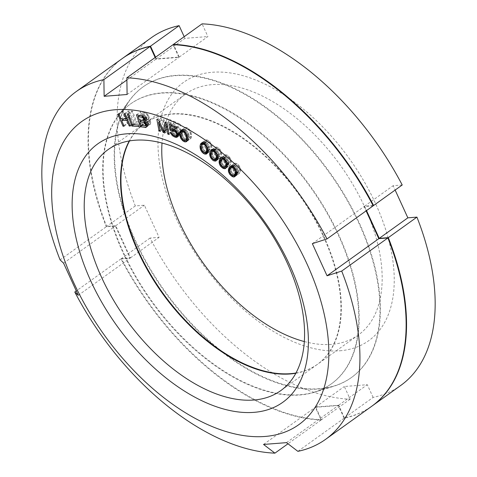 <?xml version="1.0" encoding="UTF-8"?>
<svg xmlns="http://www.w3.org/2000/svg" width="477" height="477" viewBox="0 0 477 477"><rect width="100%" height="100%" fill="white"/><g stroke="black" fill="none" stroke-linecap="round" stroke-linejoin="round"><path stroke-width="0.36" stroke-dasharray="2.38 1.79" d="M155.562 57.216L156.319 58.874L179.28 57.073L173.61 44.689M179.28 57.073L207.9 36.55L202.081 23.85M400.811 385.404A213.97 121.575 54.4 0 1 373.109 397.401L344.489 417.924A213.97 121.575 -125.6 0 0 371.988 406.07M344.489 417.924L338.676 405.223L315.714 407.024L321.528 419.724A213.97 121.575 -125.6 0 1 121.396 258.588L130.471 257.878L115.756 225.74L106.681 226.45A213.97 121.575 -125.6 0 1 122.601 58.319M373.062 205.551L364.523 206.219L366.521 210.584M319.226 388.713A178.815 101.601 54.4 0 1 157.607 280.589A178.815 101.601 54.4 0 1 129.81 100.2A178.815 101.601 54.4 0 1 175.769 75.378A178.815 101.601 -125.6 0 1 353.958 211.949A178.815 101.601 -125.6 0 1 334.633 385.804A178.815 101.601 -125.6 0 1 319.226 388.713M315.088 391.897A172.263 97.88 -125.6 0 1 300.248 394.7A172.263 97.88 54.4 0 1 144.549 290.535A172.263 97.88 54.4 0 1 117.771 116.758A172.263 97.88 54.4 0 1 162.049 92.848A172.263 97.88 -125.6 0 1 333.709 224.417A172.263 97.88 -125.6 0 1 315.088 391.897L334.633 385.804M295.996 373.002A148.252 84.232 -125.6 0 0 317.539 364.249A148.252 84.232 -125.6 0 0 312.894 215.199A148.252 84.232 -125.6 0 0 171.678 113.89A148.252 84.232 -125.6 0 0 144.752 123.304A148.252 84.232 -125.6 0 0 129.547 140.9M304.368 341.568A148.252 84.232 -125.6 0 0 331.449 344.376A148.252 84.232 -125.6 0 0 358.382 334.961A148.252 84.232 -125.6 0 0 353.731 185.911A148.252 84.232 -125.6 0 0 212.515 84.602A148.252 84.232 -125.6 0 0 185.589 94.017A148.252 84.232 -125.6 0 0 162.007 143.052M339.874 350.786A158.948 90.314 -125.6 0 0 375.62 203.715A158.948 90.314 -125.6 0 0 212.354 72.265A158.948 90.314 -125.6 0 0 176.609 219.331A158.948 90.314 -125.6 0 0 339.874 350.786M373.109 397.401L367.296 384.7L344.328 386.501L350.142 399.201A213.97 121.575 54.4 0 1 150.011 238.065L159.085 237.355L144.376 205.217L135.301 205.927A213.97 121.575 54.4 0 1 151.418 37.647M402.218 184.987L393.143 185.696L395.141 190.061M184.176 36.693L184.933 38.351L207.9 36.55M130.471 257.878L159.085 237.355M115.756 225.74L144.376 205.217M150.011 238.065L121.396 258.588M135.301 205.927L106.681 226.45M350.142 399.201L321.528 419.724M364.523 206.219L393.143 185.696M338.676 405.223L367.296 384.7M315.714 407.024L344.328 386.501M156.319 58.874L184.933 38.351M211.764 149.945L214.513 147.977L213.768 151.728L214.632 154.667L216.779 157.225L218.078 157.994L219.986 158.096L221.298 156.373L221.65 154.602L220.768 150.511L219.837 149.116L217.327 147.184L215.413 147.077L214.513 147.977M212.468 149.975L214.101 148.8M78.282 295.299L130.06 258.17L115.351 226.032L106.276 226.742L60.072 259.876M63.572 263.167L115.351 226.032M286.492 442.644L338.271 405.516L344.084 418.216A213.97 121.575 -125.6 0 0 371.786 406.219M373.193 205.802L364.118 206.511L366.115 210.876M155.15 57.508L155.907 59.166L178.875 57.365L173.056 44.665M122.392 58.462A213.97 121.575 -125.6 0 0 106.276 226.742M338.271 405.516L315.303 407.316L321.116 420.016A213.97 121.575 -125.6 0 1 120.985 258.88L130.06 258.17M318.815 389.005A178.815 101.601 -125.6 0 0 334.222 386.102A178.815 101.601 -125.6 0 0 353.552 212.241A178.815 101.601 -125.6 0 0 175.363 75.676A178.815 101.601 54.4 0 0 129.404 100.492A178.815 101.601 54.4 0 0 157.201 280.881A178.815 101.601 54.4 0 0 318.815 389.005M117.366 117.05A172.263 97.88 54.4 0 0 144.143 290.833A172.263 97.88 54.4 0 0 299.836 394.992A172.263 97.88 -125.6 0 0 314.677 392.189A172.263 97.88 -125.6 0 0 333.298 224.709A172.263 97.88 -125.6 0 0 161.637 93.14A172.263 97.88 54.4 0 0 117.366 117.05L129.404 100.492M295.859 373.247A148.252 84.232 -125.6 0 0 317.133 364.541A148.252 84.232 -125.6 0 0 312.483 215.491A148.252 84.232 -125.6 0 0 171.273 114.182A148.252 84.232 -125.6 0 0 144.34 123.597A148.252 84.232 -125.6 0 0 129.267 140.948M344.084 418.216L297.881 451.349M321.116 420.016L287.977 443.783M120.985 258.88L76.135 291.048M263.525 444.445L315.303 407.316M127.097 94.5L178.875 57.365M126.888 79.981L155.907 59.166M312.34 243.646L364.118 206.511M123.871 125.606L127.109 123.281L128.206 123.251L125.767 117.598L130.895 117.449L133.339 123.096L134.436 123.066L129.219 110.998L128.116 111.028L130.227 115.905L125.099 116.06L122.988 111.183L121.891 111.213L127.109 123.281M124.121 126.178L128.206 123.251M117.801 114.146L121.891 111.213M118.898 114.116L122.988 111.183M121.009 118.994L125.099 116.06M126.989 118.23L130.227 115.905M124.032 113.961L128.116 111.028M125.129 113.925L129.219 110.998M130.352 125.994L134.436 123.066M130.102 125.421L133.339 123.096M127.657 119.769L130.895 117.449M123.948 118.904L125.767 117.598M131.437 111.069L135.945 123.12L142.832 123.632L142.253 122.094L136.517 121.665L132.582 111.153L131.437 111.069L127.347 113.997M148.58 118.743L149.164 117.64L148.794 115.887L146.403 113.079L140.59 111.856L144.388 123.817L150.046 124.533L150.863 122.983L150.416 120.979L148.58 118.743L144.823 121.438M142.259 113.586L146.695 114.569L147.852 116.454L147.661 117.628L143.392 117.145L142.259 113.586L139.803 115.345M149.307 121.033L149.361 122.971L145.091 122.494L143.875 118.672L147.637 119.31L149.307 121.033L146.034 123.382M170.146 122.04L171.845 131.109L173.097 131.563L170.939 120.031L169.067 119.363L167.868 128.54L162.818 117.121L160.94 116.448L163.098 127.973L164.344 128.426L162.651 119.351L167.26 129.47L168.93 130.066L170.146 122.04L167.087 124.235M175.691 127.973L177.271 127.782L179.412 128.969L180.956 131.914L180.485 133.053L179.09 133.107L176.949 131.92L175.727 130.018L174.457 129.446L175.733 131.825L177.957 133.727L180.258 134.532L181.23 134.293L182.041 132.624L181.367 130.299L180.628 129.058L178.404 127.162L176.102 126.351L175.131 126.59L174.689 122.786L180.819 125.54L180.682 124.348L173.497 121.122L174.212 127.305L175.691 127.973L173.342 129.655M183.782 130.114L184.152 133.441L185.541 136.416L187.926 138.569L189.196 139.01L190.83 138.527L191.545 136.219L191.176 132.886L190.46 130.942L188.689 128.665L186.137 127.317L185.106 127.448L184.122 128.498L183.782 130.114L183.085 130.615M184.861 130.901L185.004 129.637L186.406 128.581L187.455 128.915L189.196 130.501L190.395 133.816L190.323 136.696L189.542 137.626L187.872 137.418L186.137 135.832L185.219 134.001L184.861 130.901L180.771 133.834M204.335 141.985L204.222 145.056L205.265 148.025L207.501 150.47L208.795 151.131L210.631 151.048L211.752 149.122L211.866 146.051L211.389 144.149L209.832 141.723L207.286 139.976L206.159 139.868L205.456 140.059L204.335 141.985L203.065 142.891M205.366 142.921L205.718 141.812L206.702 141.144L208.467 141.687L209.504 142.623L210.804 145.318L210.369 149.289L208.699 149.945L206.583 148.484L205.283 145.789L205.366 142.921L201.282 145.855M215.115 149.808L215.556 148.782L216.63 148.246L218.424 148.937L219.432 149.939L220.589 152.646L219.843 156.396L218.061 156.844L215.968 155.234L214.811 152.533L215.115 149.808L211.025 152.735M223.767 156.307L223.236 159.795L224.75 163.384L227.219 165.489L228.417 165.811L229.836 165.394L230.689 164.273L231.214 160.785L230.57 158.62L228.525 155.955L227.231 155.091L225.251 154.798L221.817 157.708M224.739 157.368L225.275 156.438L226.432 156.033L228.244 156.879L229.222 157.941L230.224 160.642L229.175 164.142L227.29 164.392L225.227 162.639L224.226 159.938L224.739 157.368L220.654 160.302M233.259 164.458L232.454 167.731L233.76 171.315L236.181 173.574L238.214 174.057L238.905 173.753L240.509 171.231L240.676 169.49L240.164 167.361L238.232 164.607L236.95 163.647L234.911 163.17L230.957 166.109M234.195 165.573L234.821 164.738L236.049 164.464L237.874 165.459L238.81 166.568L239.657 169.252L238.309 172.489L236.336 172.537L234.32 170.653L233.474 167.976L234.195 165.573L230.105 168.5M133.751 124.694L135.945 123.12M128.492 114.086L132.582 111.153M132.433 124.598L136.517 121.665M138.169 125.028L142.253 122.094M138.741 126.566L142.832 123.632M144.805 121.486L148.896 118.558M144.966 121.999L149.057 119.065M145.884 123.114L149.975 120.186M146.326 123.913L150.416 120.979M146.731 125.183L150.821 122.255M146.773 125.916L150.863 122.983M146.505 126.834L150.595 123.901M145.956 127.466L150.046 124.533M146.63 126.417L149.134 124.622M141.931 125.582L144.388 123.817M136.5 114.79L140.59 111.856M141.246 115.589L145.336 112.655M142.319 116.006L146.403 113.079M143.35 116.907L147.441 113.973M144.269 118.022L148.359 115.094M144.71 118.821L148.794 115.887M145.032 119.84L149.122 116.907M145.08 120.568L149.164 117.64M142.861 116.483L146.022 114.218M139.302 120.079L143.392 117.145M143.064 120.711L147.149 117.777M144.948 119.572L147.661 117.628M144.877 119.351L147.9 117.181M144.662 118.737L147.852 116.454M144.418 118.29L147.691 115.947M143.887 117.557L147.25 115.148M143.38 116.943L146.695 114.569M146.379 124.074L149.551 121.796M145.503 122.649L148.866 120.24M145.002 122.034L148.311 119.661M144.865 121.295L147.637 119.31M141.425 120.437L143.875 118.672M141.001 125.421L145.091 122.494M144.764 126.059L148.848 123.126M146.648 124.92L149.361 122.971M146.576 124.694L149.593 122.529M168.786 133.304L171.845 131.109M164.839 133L168.93 130.066M165.149 130.984L167.26 129.47M159.437 121.653L162.651 119.351M160.26 131.354L164.344 128.426M160.039 130.173L163.098 127.973M156.855 119.381L160.94 116.448M158.728 120.055L162.818 117.121M165.233 130.43L167.868 128.54M164.976 122.291L169.067 119.363M166.849 122.965L170.939 120.031M169.007 134.49L173.097 131.563M173.527 129.738L176.454 127.639M171.16 129.494L174.212 127.305M169.407 124.056L173.497 121.122M176.591 127.281L180.682 124.348M176.728 128.474L180.819 125.54M171.571 125.028L174.689 122.786M171.04 129.523L175.131 126.59M172.018 129.285L176.102 126.351M173.044 129.523L177.134 126.59M174.314 130.09L178.404 127.162M175.399 130.805L179.483 127.872M176.538 131.992L180.628 129.058M177.283 133.226L181.367 130.299M177.843 134.609L181.928 131.676M177.951 135.557L182.041 132.624M177.665 136.559L181.755 133.626M177.14 137.221L181.23 134.293M177.73 136.344L180.258 134.532M177.915 135.235L179.227 134.293M174.838 135.963L177.957 133.727M173.592 135.367L176.878 133.011M172.334 134.264L175.733 131.825M171.654 132.982L174.993 130.591M170.372 132.379L174.457 129.446M171.637 132.946L175.727 130.018M172.173 134.091L176.257 131.157M172.859 134.848L176.949 131.92M173.735 135.468L177.82 132.534M174.999 136.034L179.09 133.107M175.822 136.178L179.907 133.25M177.879 134.925L180.485 133.053M177.849 134.669L180.825 132.534M177.694 134.252L180.956 131.914M177.533 133.852L180.902 131.437M177.194 133.077L180.604 130.632M176.657 132.195L180.103 129.726M175.989 131.419L179.412 128.969M175.25 130.71L178.541 128.349M174.147 130.018L177.271 127.782M180.801 134.395L183.883 132.183M182.22 130.31L183.943 129.076M181.594 130.31L184.122 128.498M180.413 130.734L184.504 127.8M181.016 130.382L185.106 127.448M182.047 130.251L186.137 127.317M183.311 130.692L187.401 127.764M184.599 131.598L188.689 128.665M185.696 132.85L189.786 129.917M186.37 133.876L190.46 130.942M186.841 135.015L190.931 132.087M187.085 135.82L191.176 132.886M187.354 137.078L191.444 134.15M189.542 137.626L191.545 136.219M187.3 140.184L191.39 137.257M187.121 140.763L191.211 137.835M186.74 141.46L190.83 138.527M186.811 141.329L190.222 138.879M187.228 140.417L189.196 139.01M185.04 140.637L187.926 138.569M183.347 140.029L186.638 137.662M182.131 138.861L185.541 136.416M181.552 137.77L184.873 135.39M181.075 136.631L184.402 134.246M180.908 135.766L184.152 133.441M180.914 132.57L185.004 129.637M180.849 135.444L184.939 132.511M181.129 136.935L185.219 134.001M182.047 138.765L186.137 135.832M182.709 139.558L186.799 136.625M183.782 140.351L187.872 137.418M184.837 140.679L188.928 137.746M187.437 138.765L190.323 136.696M187.383 137.638L190.472 135.426M187.157 136.142L190.395 133.816M186.734 134.752L190.114 132.326M185.768 132.958L189.196 130.501M185.1 132.165L188.534 129.702M184.152 131.282L187.455 128.915M183.389 130.746L186.406 128.581M183.114 130.626L185.791 128.707M201.276 145.908L204.126 143.863M202.242 142.82L204.657 141.085M201.759 142.885L204.943 140.602M201.366 142.993L205.456 140.059M202.075 142.802L206.159 139.868M203.202 142.903L207.286 139.976M204.496 143.571L208.586 140.637M205.742 144.656L209.832 141.723M206.732 146.016L210.822 143.082M207.298 147.077L211.389 144.149M207.632 148.21L211.722 145.276M207.775 148.979L211.866 146.051M207.871 150.172L211.961 147.244M207.668 152.056L211.752 149.122M207.34 152.956L211.424 150.022M207.06 153.433L211.144 150.505M206.541 153.982L210.631 151.048M207.203 153.195L209.928 151.239M207.68 151.936L208.795 151.131M204.335 152.741L207.501 150.47M202.904 151.787L206.255 149.384M201.866 150.464L205.265 148.025M201.419 149.307L204.699 146.958M201.163 148.126L204.365 145.831M201.127 147.28L204.222 145.056M203.78 143.201L205.718 141.812M201.121 147.321L205.211 144.388M201.193 148.717L205.283 145.789M201.902 150.559L205.992 147.626M202.492 151.412L206.583 148.484M203.53 152.354L207.62 149.42M204.615 152.873L208.699 149.945M205.295 152.896L209.385 149.963M207.763 151.161L210.369 149.289M207.865 150.231L210.715 148.186M207.769 148.949L210.876 146.719M207.483 147.703L210.804 145.318M206.672 145.932L210.095 143.482M206.064 145.091L209.504 142.623M205.104 144.102L208.467 141.687M204.222 143.434L207.388 141.162M203.81 143.219L206.702 141.144M211.156 152.443L213.75 150.577M210.804 153.85L213.768 151.728M210.739 154.715L213.857 152.479M210.876 155.919L214.119 153.588M211.257 157.082L214.632 154.667M212.193 158.477L215.562 156.062M213.553 159.539L216.779 157.225M217.369 158.501L218.078 157.994M216.94 159.861L219.241 158.209M215.902 161.029L219.986 158.096M216.475 160.564L220.565 157.631M216.802 160.129L220.893 157.201M217.208 159.306L221.298 156.373M217.56 157.529L221.65 154.602M217.548 156.384L221.638 153.451M217.458 155.633L221.543 152.7M217.196 154.518L221.28 151.591M216.683 153.445L220.768 150.511M215.753 152.05L219.837 149.116M214.531 150.887L218.621 147.953M213.237 150.118L217.327 147.184M212.068 149.903L216.159 146.97M211.323 150.011L215.413 147.077M211.418 149.999L214.835 147.548M213.487 150.267L215.556 148.782M210.751 154.119L214.841 151.185M210.727 155.46L214.811 152.533M211.329 157.291L215.419 154.357M211.877 158.167L215.968 155.234M212.885 159.169L216.975 156.235M213.976 159.777L218.061 156.844M214.68 159.867L218.77 156.933M217.446 158.114L219.843 156.396M217.56 157.327L220.291 155.371M217.524 156.17L220.565 153.993M217.309 155.001L220.589 152.646M216.564 153.272L219.986 150.821M215.992 152.407L219.432 149.939M215.038 151.37L218.424 148.937M214.119 150.637L217.339 148.329M213.666 150.368L216.63 148.246M221.101 159.521L223.266 157.97M221.227 157.726L224.244 155.562M220.529 158.114L224.619 155.186M221.161 157.726L225.251 154.798M221.948 157.702L226.032 154.769M223.141 158.024L227.231 155.091M224.434 158.889L228.525 155.955M225.615 160.123L229.705 157.189M226.48 161.554L230.57 158.62M226.933 162.633L231.023 159.7M227.124 163.718L231.214 160.785M227.165 164.446L231.256 161.512M227.094 165.543L231.184 162.609M226.599 167.2L230.689 164.273M226.116 167.952L230.206 165.018M225.746 168.327L229.836 165.394M225.967 168.101L229.198 165.781M226.635 167.087L228.417 165.811M224.935 167.129L227.219 165.489M222.652 166.974L225.931 164.625M221.364 165.811L224.75 163.384M220.547 164.35L223.886 161.959M220.225 163.182L223.433 160.88M220.231 161.947L223.236 159.795M220.428 161.053L223.2 159.068M223.087 158.006L225.275 156.438M220.267 161.59L224.351 158.656M220.141 162.872L224.226 159.938M220.636 164.678L224.721 161.745M221.143 165.573L225.227 162.639M222.115 166.634L226.205 163.7M223.2 167.326L227.29 164.392M223.934 167.481L228.018 164.547M227.064 165.656L229.175 164.142M227.124 165.066L229.711 163.212M227.141 164.04L230.099 161.918M226.992 162.955L230.224 160.642M226.319 161.28L229.729 158.835M225.782 160.403L229.222 157.941M224.846 159.318L228.244 156.879M223.898 158.531L227.159 156.188M223.409 158.203L226.432 156.033M232.15 166.33L232.621 165.99M230.236 166.36L233.813 163.796M230.141 166.401L234.225 163.474M230.826 166.097L234.911 163.17M231.643 166.151L235.727 163.217M232.859 166.58L236.95 163.647M234.141 167.54L238.232 164.607M235.28 168.84L239.365 165.907M236.073 170.289L240.164 167.361M236.467 171.368L240.551 168.435M236.586 172.424L240.676 169.49M236.574 173.121L240.664 170.194M236.419 174.165L240.509 171.231M235.787 175.697L239.871 172.763M235.227 176.359L239.317 173.431M234.815 176.687L238.905 173.753M235.566 175.959L238.214 174.057M236.103 174.934L237.397 174.004M233.336 175.614L236.181 173.574M231.583 174.993L234.899 172.614M230.367 173.753L233.76 171.315M229.67 172.227L232.967 169.866M229.419 171.052L232.573 168.792M229.592 169.782L232.454 167.731M229.974 168.822L232.466 167.033M232.448 166.437L234.821 164.738M229.61 169.693L233.7 166.765M229.389 170.903L233.474 167.976M229.765 172.68L233.855 169.746M230.23 173.586L234.32 170.653M231.166 174.695L235.256 171.762M232.245 175.464L236.336 172.537M232.991 175.691L237.081 172.757M236.473 173.807L238.309 172.489M236.538 173.372L238.935 171.654M236.586 172.501L239.43 170.462M236.485 171.523L239.657 169.252M235.871 169.919L239.275 167.475M235.382 169.031L238.81 166.568M234.463 167.91L237.874 165.459M233.497 167.057L236.795 164.69M232.979 166.67L236.049 164.464M117.771 116.758L129.81 100.2M185.589 94.017L144.752 123.304M358.382 334.961L317.539 364.249M314.677 392.189L334.222 386.102M144.34 123.597L107.999 149.659M317.133 364.541L280.792 390.603"/><path stroke-width="0.72" d="M173.61 44.689L173.467 44.373L202.081 23.85A213.97 121.575 54.4 0 1 402.218 184.987L373.598 205.509A213.97 121.575 -125.6 0 0 173.467 44.373M371.988 406.07A213.97 121.575 -125.6 0 0 372.191 405.927A213.97 121.575 -125.6 0 0 388.314 237.641L379.239 238.357L407.853 217.834L416.928 217.124A213.97 121.575 54.4 0 1 400.811 385.404L372.191 405.927M122.804 58.17L151.418 37.647A213.97 121.575 54.4 0 1 179.119 25.651L150.505 46.174A213.97 121.575 -125.6 0 0 122.804 58.17A213.97 121.575 -125.6 0 0 122.601 58.319M150.505 46.174L155.562 57.216M373.598 205.509L373.062 205.551M366.521 210.584L379.239 238.357M129.547 140.9A148.252 84.232 -125.6 0 0 160.171 289.283A148.252 84.232 -125.6 0 0 290.612 373.658A148.252 84.232 -125.6 0 0 295.996 373.002M162.007 143.052A148.252 84.232 -125.6 0 0 304.368 341.568M395.141 190.061L407.853 217.834M179.119 25.651L184.176 36.693M416.928 217.124L388.314 237.641M210.017 151.734L209.677 154.655L210.542 157.595L212.694 160.159L213.988 160.928L215.902 161.029L217.208 159.306L217.56 157.529L217.196 154.518L215.753 152.05L213.237 150.118L211.323 150.011L210.017 151.734L212.468 149.975M210.423 150.911L211.764 149.945M265.057 436.455A186.459 105.948 54.4 0 1 73.536 282.253A186.459 105.948 54.4 0 1 115.47 109.728A186.459 105.948 54.4 0 1 306.997 263.93A186.459 105.948 54.4 0 1 265.057 436.455M254.02 412.349A158.948 90.314 54.4 0 1 90.755 280.899A158.948 90.314 54.4 0 1 126.506 133.834A158.948 90.314 54.4 0 1 289.772 265.284A158.948 90.314 54.4 0 1 254.02 412.349M123.018 126.214L124.121 126.178L121.677 120.532L126.804 120.377L129.249 126.029L130.352 125.994L125.129 113.925L124.032 113.961L126.143 118.839L121.009 118.994L118.898 114.116L117.801 114.146L123.018 126.214L123.871 125.606M128.492 114.086L127.347 113.997L131.861 126.047L138.741 126.566L138.169 125.028L132.433 124.598L128.492 114.086M144.966 121.999L144.495 121.677L145.08 120.568L144.71 118.821L142.319 116.006L136.5 114.79L140.304 126.751L145.956 127.466L146.505 126.834L146.731 125.183L144.966 121.999M166.062 124.968L167.755 134.043L169.007 134.49L166.849 122.965L164.976 122.291L163.778 131.473L158.728 120.055L156.855 119.381L159.008 130.907L160.26 131.354L158.561 122.285L163.176 132.403L164.839 133L166.062 124.968L167.087 124.235M176.52 133.56L176.74 135.462L175.822 136.178L174.999 136.034L172.859 134.848L171.637 132.946L170.372 132.379L171.648 134.758L172.787 135.945L175.137 137.227L177.14 137.221L177.665 136.559L177.843 134.609L176.538 131.992L174.314 130.09L172.018 129.285L171.04 129.523L170.599 125.719L176.728 128.474L176.591 127.281L169.407 124.056L170.122 130.239L171.601 130.901L173.181 130.71L175.321 131.896L176.52 133.56L177.194 133.077M186.74 141.46L187.455 139.147L187.354 137.078L186.37 133.876L184.599 131.598L183.311 130.692L181.016 130.382L180.032 131.431L179.698 133.041L179.799 135.11L180.783 138.318L182.554 140.596L183.842 141.496L185.106 141.943L186.74 141.46M206.541 153.982L207.668 152.056L207.871 150.172L207.298 147.077L204.496 143.571L203.202 142.903L201.366 142.993L200.245 144.919L200.036 146.797L200.608 149.891L202.165 152.312L203.417 153.397L204.711 154.065L206.541 153.982M225.114 168.715L226.599 167.2L227.094 165.543L227.124 163.718L226.48 161.554L225.615 160.123L223.141 158.024L221.161 157.726L220.529 158.114L219.181 160.898L219.152 162.723L219.796 164.893L220.66 166.318L223.135 168.417L225.114 168.715L225.967 168.101M234.129 176.991L235.787 175.697L236.419 174.165L236.586 172.424L236.073 170.289L235.28 168.84L232.859 166.58L231.643 166.151L230.141 166.401L229.169 167.391L228.382 169.967L228.489 171.72L229.675 174.248L232.09 176.508L233.313 176.937L234.129 176.991L235.566 175.959M138.175 116.513L142.605 117.503L143.601 118.874L143.577 120.556L139.302 120.079L138.175 116.513L139.803 115.345M145.223 123.966L145.276 125.904L141.001 125.421L139.791 121.605L143.547 122.237L145.223 123.966L146.034 123.382M180.849 135.444L180.914 132.57L181.701 131.634L183.371 131.843L184.444 132.636L186.024 135.259L186.304 136.75L186.239 139.624L185.452 140.554L183.782 140.351L182.709 139.558L181.129 136.935L180.849 135.444M201.121 147.321L201.634 144.746L202.618 144.078L204.383 144.614L205.414 145.557L206.714 148.252L206.279 152.223L204.615 152.873L202.492 151.412L201.193 148.717L201.121 147.321M210.751 154.119L211.472 151.716L212.545 151.173L214.34 151.871L215.348 152.873L216.498 155.58L215.753 159.324L213.976 159.777L211.877 158.167L210.727 155.46L210.751 154.119M220.267 161.59L221.191 159.372L222.342 158.96L224.16 159.813L225.132 160.868L226.134 163.569L225.084 167.075L223.2 167.326L221.143 165.573L220.141 162.872L220.267 161.59M229.61 169.693L230.731 167.665L231.965 167.397L233.79 168.393L234.726 169.502L235.566 172.185L234.219 175.423L232.245 175.464L230.23 173.586L229.389 170.903L229.61 169.693M327.055 275.784L312.34 243.646L326.989 238.935L373.193 205.802A213.97 121.575 -125.6 0 0 173.056 44.665L126.858 77.799L127.097 94.5L104.135 96.3L103.891 79.599A213.97 121.575 -125.6 0 0 76.189 91.596A213.97 121.575 -125.6 0 0 60.072 259.876L63.572 263.167L78.282 295.299L74.782 292.013A213.97 121.575 -125.6 0 0 274.919 453.15L263.525 444.445L286.492 442.644L297.881 451.349A213.97 121.575 -125.6 0 0 325.582 439.353A213.97 121.575 -125.6 0 0 341.699 271.073L327.055 275.784L378.827 238.649L387.902 237.94L341.699 271.073M325.582 439.353L371.786 406.219A213.97 121.575 -125.6 0 0 387.902 237.94M366.115 210.876L378.827 238.649M76.189 91.596L122.392 58.462A213.97 121.575 -125.6 0 1 150.094 46.466L155.15 57.508M129.267 140.948A148.252 84.232 -125.6 0 0 159.628 289.384A148.252 84.232 -125.6 0 0 290.201 373.956A148.252 84.232 -125.6 0 0 295.859 373.247M253.859 400.018A148.252 84.232 54.4 0 1 112.65 298.703A148.252 84.232 54.4 0 1 107.999 149.659A148.252 84.232 54.4 0 1 134.931 140.244A148.252 84.232 54.4 0 1 276.141 241.553A148.252 84.232 54.4 0 1 280.792 390.603A148.252 84.232 54.4 0 1 253.859 400.018M326.989 238.935A213.97 121.575 -125.6 0 0 126.858 77.799M150.094 46.466L103.891 79.599M287.977 443.783L274.919 453.15M76.135 291.048L74.782 292.013M104.135 96.3L126.888 79.981M126.143 118.839L126.989 118.23M129.249 126.029L130.102 125.421M126.804 120.377L127.657 119.769M121.677 120.532L123.948 118.904M131.861 126.047L133.751 124.694M144.495 121.677L144.823 121.438M145.05 127.55L146.63 126.417M140.304 126.751L141.931 125.582M141.931 117.145L142.861 116.483M143.577 120.556L144.948 119.572M143.81 120.115L144.877 119.351M143.762 119.387L144.662 118.737M143.601 118.874L144.418 118.29M143.16 118.081L143.887 117.557M142.605 117.503L143.38 116.943M145.461 124.73L146.379 124.074M144.781 123.167L145.503 122.649M144.221 122.595L145.002 122.034M143.547 122.237L144.865 121.295M139.791 121.605L141.425 120.437M145.276 125.904L146.648 124.92M145.509 125.463L146.576 124.694M167.755 134.043L168.786 133.304M163.176 132.403L165.149 130.984M158.561 122.285L159.437 121.653M159.008 130.907L160.039 130.173M163.778 131.473L165.233 130.43M171.601 130.901L173.342 129.655M172.364 130.567L173.527 129.738M170.122 130.239L171.16 129.494M170.599 125.719L171.571 125.028M176.168 137.465L177.73 136.344M175.137 137.227L177.915 135.235M173.872 136.655L174.838 135.963M172.787 135.945L173.592 135.367M171.648 134.758L172.334 134.264M170.903 133.518L171.654 132.982M176.401 135.987L177.879 134.925M176.74 135.462L177.849 134.669M176.866 134.848L177.694 134.252M176.812 134.371L177.533 133.852M176.013 132.66L176.657 132.195M175.321 131.896L175.989 131.419M174.451 131.282L175.25 130.71M173.181 130.71L174.147 130.018M179.698 133.041L183.085 130.615M179.799 135.11L180.801 134.395M179.853 132.004L182.22 130.31M180.032 131.431L181.594 130.31M186.137 141.812L186.811 141.329M185.106 141.943L187.228 140.417M183.842 141.496L185.04 140.637M182.554 140.596L183.347 140.029M181.457 139.344L182.131 138.861M180.783 138.318L181.552 137.77M180.312 137.173L181.075 136.631M180.067 136.374L180.908 135.766M185.452 140.554L187.455 139.123M186.239 139.624L187.437 138.765M186.382 138.36L187.383 137.638M186.304 136.75L187.157 136.142M186.024 135.259L186.734 134.752M185.106 133.429L185.768 132.958M184.444 132.636L185.1 132.165M183.371 131.843L184.152 131.282M182.315 131.515L183.389 130.746M181.701 131.634L183.114 130.626M200.245 144.919L203.065 142.891M200.036 146.797L201.276 145.908M200.573 144.018L202.242 142.82M200.853 143.535L201.759 142.885M205.837 154.166L207.203 153.195M204.711 154.065L207.68 151.936M203.417 153.397L204.335 152.741M202.165 152.312L202.904 151.787M201.175 150.959L201.866 150.464M200.608 149.891L201.419 149.307M200.28 148.764L201.163 148.126M200.137 147.989L201.127 147.28M201.634 144.746L203.78 143.201M206.279 152.223L207.763 151.161M206.63 151.114L207.865 150.231M206.791 149.653L207.769 148.949M206.714 148.252L207.483 147.703M206.004 146.415L206.672 145.932M205.414 145.557L206.064 145.091M204.383 144.614L205.104 144.102M203.297 144.096L204.222 143.434M202.618 144.078L203.81 143.219M209.665 153.511L211.156 152.443M209.677 154.655L210.804 153.85M209.767 155.413L210.739 154.715M210.029 156.522L210.876 155.919M210.542 157.595L211.257 157.082M211.472 158.99L212.193 158.477M212.694 160.159L213.553 159.539M213.988 160.928L217.369 158.501M215.157 161.137L216.94 159.861M210.751 150.476L211.418 149.999M211.472 151.716L213.487 150.267M215.753 159.324L217.446 158.114M216.2 158.304L217.56 157.327M216.475 156.921L217.524 156.17M216.498 155.58L217.309 155.001M215.896 153.749L216.564 153.272M215.348 152.873L215.992 152.407M214.34 151.871L215.038 151.37M213.249 151.263L214.119 150.637M212.545 151.173L213.666 150.368M219.676 159.24L221.817 157.708M219.181 160.898L221.101 159.521M220.159 158.495L221.227 157.726M224.327 168.745L226.635 167.087M223.135 168.417L224.935 167.129M221.841 167.552L222.652 166.974M220.66 166.318L221.364 165.811M219.796 164.893L220.547 164.35M219.342 163.814L220.225 163.182M219.152 162.723L220.231 161.947M219.11 161.995L220.428 161.053M221.191 159.372L223.087 158.006M225.084 167.075L227.064 165.656M225.627 166.145L227.124 165.066M226.009 164.851L227.141 164.04M226.134 163.569L226.992 162.955M225.639 161.763L226.319 161.28M225.132 160.868L225.782 160.403M224.16 159.813L224.846 159.318M223.075 159.121L223.898 158.531M222.342 158.96L223.409 158.203M229.169 167.391L230.957 166.109M228.531 168.924L232.15 166.33M229.723 166.729L230.236 166.36M233.313 176.937L236.103 174.934M232.09 176.508L233.336 175.614M230.814 175.548L231.583 174.993M229.675 174.248L230.367 173.753M228.882 172.799L229.67 172.227M228.489 171.72L229.419 171.052M228.37 170.665L229.592 169.782M228.382 169.967L229.974 168.822M230.731 167.665L232.448 166.437M234.219 175.423L236.473 173.807M234.851 174.588L236.538 173.372M235.346 173.395L236.586 172.501M235.566 172.185L236.485 171.523M235.185 170.408L235.871 169.919M234.726 169.502L235.382 169.031M233.79 168.393L234.463 167.91M232.71 167.624L233.497 167.057M231.965 167.397L232.979 166.67"/></g></svg>
